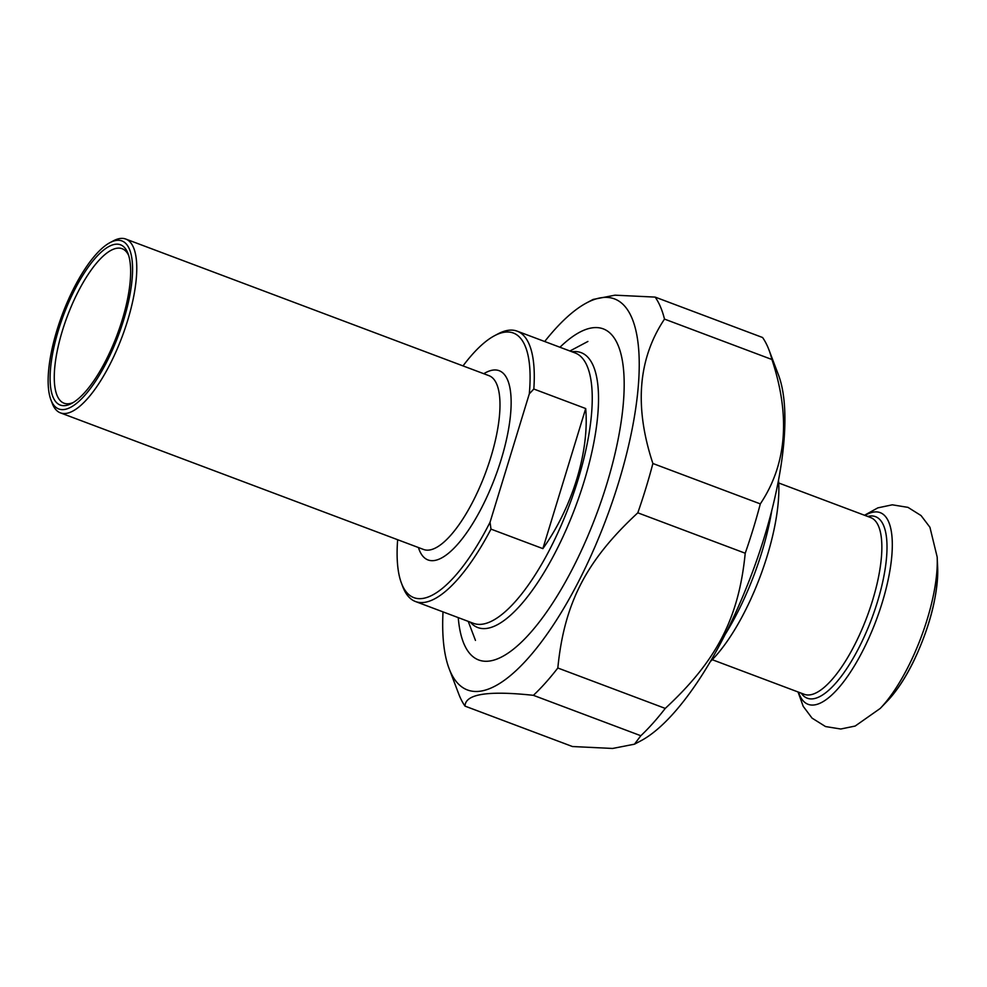 <?xml version="1.0" encoding="UTF-8"?>
<svg xmlns="http://www.w3.org/2000/svg" width="987" height="987" viewBox="0 0 987 987"><rect width="100%" height="100%" fill="white"/><g stroke="black" fill="none" stroke-linecap="round" stroke-linejoin="round"><path stroke-width="1.48" d="M665.25 708.407A230.576 76.9 110.6 0 1 640.822 735.734L533.399 695.329A230.576 76.9 -69.4 0 0 557.828 668.002L665.25 708.407C716.833 660.636 738.831 617.973 745.222 553.226L637.812 512.821A230.576 76.9 -69.4 0 0 645.905 488.072A230.576 76.9 -69.4 0 0 652.888 463.495L760.311 503.888A230.576 76.9 110.6 0 1 753.328 528.464A230.576 76.9 110.6 0 1 745.222 553.226M762.569 337.505A230.576 76.9 110.6 0 1 768.898 349.731A230.576 76.9 110.6 0 1 771.92 359.502L664.498 319.097A230.576 76.9 -69.4 0 0 655.146 297.099L762.569 337.505M443.015 611.891A208.911 69.67 -69.4 0 0 449.122 668.643L458.708 693.898A230.576 76.9 -69.4 0 0 465.025 706.124L572.448 746.53L612.619 748.454L634.468 744.186L640.822 735.734M533.399 695.329C488.01 690.431 465.222 694.021 465.025 706.124M449.122 668.643A208.911 69.67 -69.4 0 0 526.552 659.97A208.911 69.67 -69.4 0 0 618.726 482.149A208.911 69.67 -69.4 0 0 586.697 302.849A208.911 69.67 -69.4 0 0 544.701 341.514M664.498 319.097C638.034 358.737 634.16 406.866 652.888 463.495M586.697 302.849L593.125 299.431L614.987 295.175L655.146 297.099M637.812 512.821C586.216 560.579 564.231 603.242 557.828 668.002M760.311 503.888C786.775 464.26 790.649 416.132 771.92 359.502M768.898 349.731L778.484 374.986A208.911 69.67 110.6 0 1 764.382 536.928A208.911 69.67 110.6 0 1 640.908 740.781L634.468 744.186M458.252 617.615A176.883 58.986 -69.4 0 0 502.26 656.626A176.883 58.986 -69.4 0 0 596.185 515.189A176.883 58.986 -69.4 0 0 618.75 346.918A176.883 58.986 -69.4 0 0 591.892 327.894A176.883 58.986 -69.4 0 0 559.95 347.251M490.983 529.118L490.045 522.246L529.303 393.85L533.819 389.026L585.698 408.544C589.449 451.454 572.361 507.367 542.875 548.624L490.983 529.118A144.435 48.166 -69.4 0 1 424.755 602.329A144.435 48.166 -69.4 0 1 415.478 601.527L473.452 623.34A144.435 48.166 110.6 0 0 482.729 624.129A144.435 48.166 110.6 0 0 578.061 479.67A144.435 48.166 110.6 0 0 575.15 352.964L517.176 331.163A144.435 48.166 -69.4 0 0 497.941 333.902L494.524 335.716A141.338 47.129 110.6 0 1 529.303 393.85M542.875 548.624L585.698 408.544M463.026 365.906A141.338 47.129 110.6 0 1 494.524 335.716M490.045 522.246A141.338 47.129 110.6 0 1 401.45 583.181A141.338 47.129 110.6 0 1 397.65 539.716M533.819 389.026A144.435 48.166 -69.4 0 0 517.176 331.163M401.45 583.181L402.819 586.796A144.435 48.166 -69.4 0 0 415.478 601.527M50.892 399.784L52.262 403.387A92.852 30.967 -69.4 0 0 60.404 412.862A92.852 30.967 -69.4 0 0 66.363 413.38A92.852 30.967 -69.4 0 0 125.004 328.696A92.852 30.967 -69.4 0 0 125.781 239.051A92.852 30.967 -69.4 0 0 119.822 238.546A92.852 30.967 -69.4 0 0 113.419 240.816L110.001 242.629A89.755 29.931 110.6 0 1 116.195 240.433A89.755 29.931 110.6 0 1 115.516 342.748A89.755 29.931 110.6 0 1 50.892 399.784A89.755 29.931 110.6 0 1 62.341 314.397A89.755 29.931 110.6 0 1 110.001 242.629M73.359 402.449A82.538 27.525 110.6 0 1 69.337 403.658A82.538 27.525 110.6 0 1 64.032 403.214A82.538 27.525 110.6 0 1 64.723 323.526A82.538 27.525 110.6 0 1 116.848 248.255A82.538 27.525 110.6 0 1 122.141 248.712A82.538 27.525 110.6 0 1 128.655 255.436M115.01 244.32A85.622 28.561 -69.4 0 0 56.469 336.974A85.622 28.561 -69.4 0 0 71.619 403.449A85.622 28.561 -69.4 0 0 117.083 334.988A85.622 28.561 -69.4 0 0 128.014 253.523A85.622 28.561 -69.4 0 0 115.01 244.32M710.27 661.66A118.637 39.566 -69.4 0 0 767.195 555.928A118.637 39.566 -69.4 0 0 778.521 480.2M771.797 510.439A128.952 43.009 110.6 0 1 761.927 551.906A128.952 43.009 110.6 0 1 725.137 634.493M418.426 547.526A101.106 33.718 -69.4 0 0 455.55 546.588A101.106 33.718 -69.4 0 0 501.223 459.374A101.106 33.718 -69.4 0 0 483.79 373.715M125.781 239.051L488.997 375.677A92.852 30.967 110.6 0 1 490.872 457.129A92.852 30.967 110.6 0 1 429.592 549.993A92.852 30.967 110.6 0 1 423.62 549.488L60.404 412.862M470.318 622.155A146.853 48.968 -69.4 0 0 487.183 628.349A146.853 48.968 -69.4 0 0 584.107 481.459A146.853 48.968 -69.4 0 0 572.016 351.791M712.244 659.698L804.22 694.293A94.394 31.485 -69.4 0 0 866.919 617.023A94.394 31.485 -69.4 0 0 870.694 517.583L778.706 482.988M801.234 693.17A96.973 32.337 -69.4 0 0 871.669 618.8A96.973 32.337 -69.4 0 0 867.696 516.46M887.424 700.955A90.273 30.103 -69.4 0 0 937.65 567.402L937.169 556.989A102.389 34.15 -69.4 0 1 880.194 708.469L887.424 700.955C896.615 691.258 905.313 678.118 913.518 661.524C929.939 626.856 937.983 595.494 937.65 567.402M798.545 692.158A102.389 34.15 -69.4 0 0 876.123 620.478A102.389 34.15 -69.4 0 0 865.007 515.448M468.233 621.366L475.463 640.403M569.931 351.002L587.907 341.453M798.039 691.961L803.208 706.322L812.054 718.129L825.539 726.555L840.788 729.011L855.161 726.05L880.194 708.469M864.501 515.263L877.85 507.861L892.297 504.813L907.978 507.367L921.068 515.572L929.927 527.268L937.169 556.989"/></g></svg>
